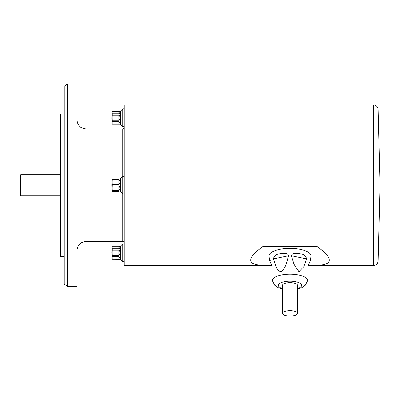 <?xml version="1.0" encoding="UTF-8"?>
<svg xmlns="http://www.w3.org/2000/svg" width="400" height="400" viewBox="0 0 400 400"><rect width="100%" height="100%" fill="white"/><g stroke="black" fill="none" stroke-linecap="round" stroke-linejoin="round"><path stroke-width="0.6" d="M119.92 178.69L120.425 178.69L120.425 191.74L122.75 194.065L124.25 194.065M112.275 190.435L112.2 191.215A45 45 0 0 1 112.2 179.215L112.275 179.995A44.6 38.625 -0 0 0 112.275 184.435L112.275 185.995A44.6 38.625 180 0 0 112.275 190.435L118.85 190.435L118.85 185.995L112.275 185.995M118.85 185.995C120.385 187.8 120.385 189.28 118.85 190.435M118.85 191.215C120.385 191.865 120.385 191.865 118.85 191.215L112.275 191.215M120.425 191.74L119.905 191.72M119.745 189.725L119.905 188.9M119.745 183.385L119.905 182.395M119.92 181.95L119.655 180.505M118.975 180L112.275 179.995M112.275 179.215L118.85 179.215C120.385 178.565 120.385 178.565 118.85 179.215L118.975 179.21M118.85 179.995C120.385 181.15 120.385 182.63 118.85 184.435L118.85 179.995M112.275 184.435L118.85 184.435M112.275 111.19L112.275 111.235A44.6 22.3 -0 0 0 112.275 113.8L112.275 115.15A44.6 44.6 0 0 0 112.275 120.28L112.275 121.63A44.6 22.3 180 0 0 112.275 124.19L112.275 124.24A45 45 0 0 1 111.8 117.715L112.275 111.19L120.425 111.19L120.425 124.24L122.75 126.565L124.25 126.565M118.85 115.15L119.675 115.95L119.92 117.715L119.69 119.435L118.85 120.28L118.85 115.15L112.275 115.15M112.275 120.28L118.85 120.28M118.85 121.63C120.385 123.045 120.385 123.9 118.85 124.19L118.85 121.63L112.275 121.63M112.275 124.19L118.85 124.19M119.385 124.15L119.645 124.055M119.905 123.095L119.655 122.235M119.745 119.26L119.905 118.215M119.47 113.475L119.92 112.065M118.85 111.235C120.385 111.53 120.385 112.385 118.85 113.8L118.85 111.235L112.275 111.235M112.275 113.8L118.85 113.8M118.85 246.235C120.385 246.53 120.385 247.385 118.85 248.8L118.85 246.235L112.275 246.235L120.425 246.19L120.425 259.24L122.75 261.565L124.25 261.565M118.85 250.15L119.675 250.95L119.92 252.715L119.69 254.435L118.85 255.28L118.85 250.15L112.275 250.15A44.6 44.6 0 0 0 112.275 255.28L118.85 255.28M112.275 255.28L112.275 256.63A44.6 22.3 180 0 0 112.275 259.19L118.85 259.19L118.85 256.63L112.275 256.63M118.85 256.63C120.385 258.045 120.385 258.9 118.85 259.19M112.275 259.19L120.425 259.24M119.385 259.15L119.645 259.055M119.905 258.095L119.655 257.235M119.745 254.26L119.905 253.215M119.47 248.475L119.92 247.065M112.275 246.235A44.6 22.3 -0 0 0 112.275 248.8L118.85 248.8M112.275 248.8L112.275 250.15M112.275 246.19A45 45 0 0 0 111.8 252.715L112.275 259.24M77 185.215L77 286.465L67.43 286.465L67.43 83.965L77 83.965L77 185.215M64.25 113.965L60.5 113.965L60.5 256.465L64.25 256.465M20 194.965L20 175.465L20.75 174.715L20.75 195.715L20 194.965M271.92 265.465L124.25 265.465L124.25 104.965L373.6 104.965C376.225 105.2 377.725 106.625 378.095 109.235L378.095 261.19L380 185.59M308.09 265.43L317 265.43C333.39 264.665 333.39 258.335 317 246.44L263 246.44L263 265.43L271.915 265.43M263 246.44C246.61 258.335 246.61 264.665 263 265.43M317 246.44L317 265.43M120.425 246.19L122.75 243.865L122.75 261.565M120.425 111.19L122.75 108.865L122.75 126.565M120.425 178.69L122.75 176.365L122.75 241.465C123.105 241.075 123.605 241.575 124.25 242.965M297.5 313.35A7.5 2.69 180 0 0 290 310.66A7.5 2.69 180 0 0 282.5 313.35A7.5 2.69 180 0 0 290 316.035A7.5 2.69 180 0 0 297.5 313.35L297.5 285.34A7.5 2.69 180 0 0 290 282.655A7.5 2.69 180 0 0 282.5 285.34L282.5 313.35M310.375 260.56L308 266.075L308 277.31L308 259.795L310.405 260.19L310.375 260.56L310.975 256.31A21 7.525 180 0 0 311 255.935A21 7.525 180 0 0 289.47 248.41A21 7.525 180 0 0 269.025 256.31L269.625 260.56L272 259.795L272 277.31L272 266.075L269.625 260.56M308 259.795L308 277.32M282.5 289.115L278.565 287.85L274.76 285.32L272.465 280.785L272 277.48L272 259.795M288.585 255.78C286.745 261.09 286.055 268.47 280.97 271.74C275.93 270.455 275.255 263.495 273.415 258.92C274.16 255.675 276.29 253.985 279.805 253.855C282.275 253.535 287.7 252.085 288.585 255.78L273.415 258.92M306.585 258.92L303.94 266.47L298.97 271.73L294.055 264.405L291.415 255.78C292.305 252.085 297.725 253.535 300.21 253.86C303.715 253.99 305.84 255.675 306.585 258.92L291.415 255.78M124.25 176.365L122.75 176.365L122.75 128.965L86 128.965L86 241.465L122.75 241.465M378.095 261.19C377.725 263.805 376.23 265.23 373.6 265.465L373.6 104.965M272.465 280.785A17.56 6.29 -0 0 1 289.56 274.175A17.56 6.29 -0 0 1 307.56 280.465A17.56 6.29 -0 0 1 307.535 280.785L308 277.48M297.5 288.515A11.61 4.16 180 0 0 301.61 285.34A11.61 4.16 180 0 0 285.115 281.565A11.61 4.16 180 0 0 282.5 288.515M112.275 124.24L120.425 124.24M67.43 286.26L64.25 284.215L64.25 86.215L67.43 84.165M60.5 174.715L20.75 174.715M60.5 195.715L20.75 195.715M378.095 109.235L380 184.84M308.08 265.465L373.6 265.465M122.75 243.865L124.25 243.865M122.75 108.865L124.25 108.865M122.75 128.965L124.25 127.465M86 128.965C80.535 128.43 77.535 125.43 77 119.965M86 241.465C80.535 242 77.535 245 77 250.465M307.535 280.785L305.23 285.325L301.495 287.825L297.5 289.115"/></g></svg>
